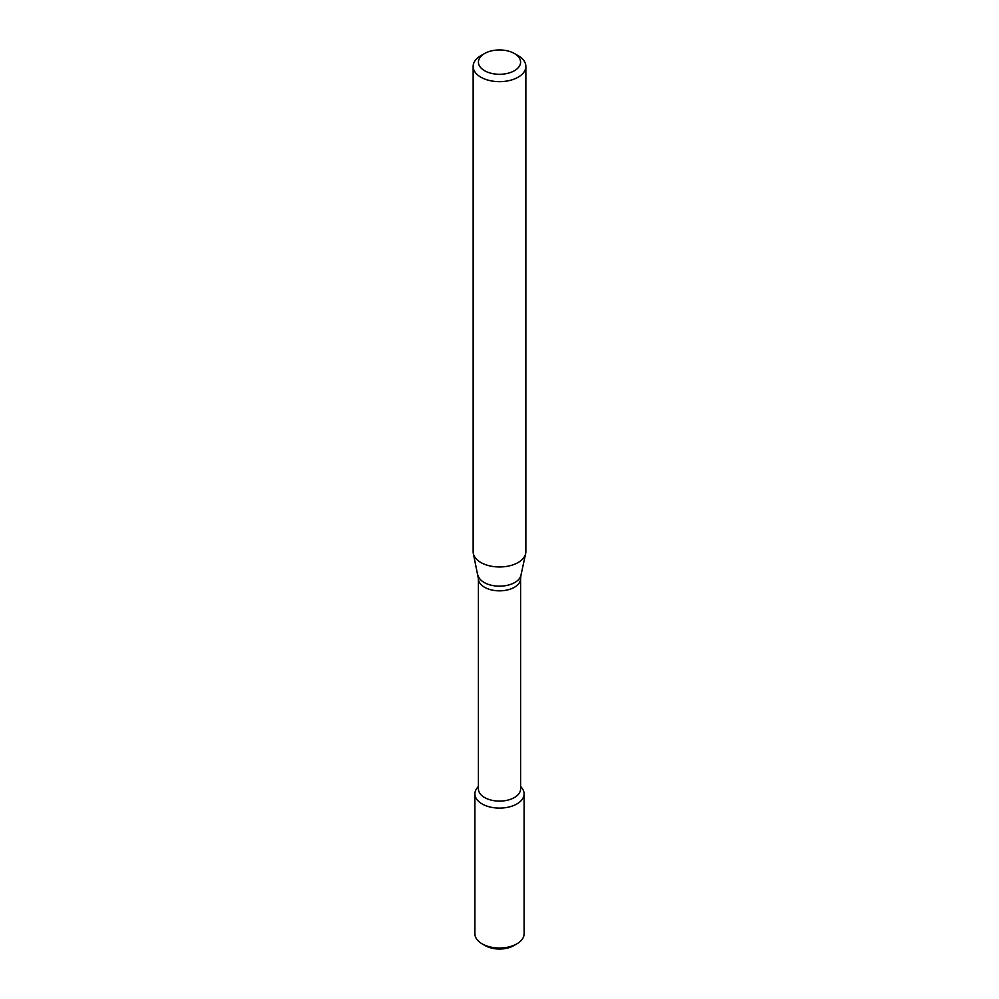 <?xml version="1.0" encoding="UTF-8"?>
<svg xmlns="http://www.w3.org/2000/svg" width="999" height="999" viewBox="0 0 999 999"><rect width="100%" height="100%" fill="white"/><g stroke="black" fill="none" stroke-linecap="round" stroke-linejoin="round"><path stroke-width="1.5" d="M520.591 786.325L521.965 788.099A24.6 14.198 180 0 1 516.895 803.945A24.6 14.198 180 0 1 485.551 805.594A24.6 14.198 180 0 1 477.035 788.099L478.409 786.325M478.409 578.671A21.091 12.175 180 0 0 491.433 589.922A21.091 12.175 180 0 0 514.41 587.275A21.091 12.175 180 0 0 520.591 578.671L520.591 788.923A21.091 12.175 180 0 1 514.41 797.539A21.091 12.175 180 0 1 491.433 800.174A21.091 12.175 180 0 1 478.409 788.923L478.409 578.671L473.351 553.646A26.361 15.222 180 0 1 473.139 551.748L473.139 66.434A26.361 15.222 180 0 1 480.856 55.669L484.59 53.521A21.091 12.175 180 0 1 514.41 53.521A21.091 12.175 180 0 1 514.41 70.729A21.091 12.175 180 0 1 484.59 70.729A21.091 12.175 180 0 1 484.59 53.521M514.41 53.521L518.144 55.669A26.361 15.222 180 0 1 525.861 66.434L525.861 551.748A26.361 15.222 180 0 1 525.649 553.646A26.361 15.222 180 0 1 518.144 562.512A26.361 15.222 180 0 1 490.959 566.146A26.361 15.222 180 0 1 473.351 553.646M525.861 66.434A26.361 15.222 180 0 1 518.144 77.185A26.361 15.222 180 0 1 489.41 80.494A26.361 15.222 180 0 1 473.139 66.434M520.591 786.575A24.6 14.198 180 0 1 524.1 793.893L524.1 933.79A24.6 14.198 180 0 1 516.895 943.843L513.786 945.628A20.205 11.663 180 0 1 485.214 945.628L482.105 943.843A24.6 14.198 180 0 1 474.9 933.79L474.9 793.893A24.6 14.198 180 0 1 478.409 786.575M513.786 945.628L516.895 943.843A24.6 14.198 180 0 1 482.105 943.843M524.1 793.893A24.6 14.198 180 0 1 516.895 803.945A24.6 14.198 180 0 1 490.084 807.017A24.6 14.198 180 0 1 474.9 793.893M520.591 578.671L520.954 575.249A21.616 12.488 180 0 1 514.785 582.517A21.616 12.488 180 0 1 492.495 585.501A21.616 12.488 180 0 1 478.046 575.249M520.954 575.249L525.649 553.646"/></g></svg>
